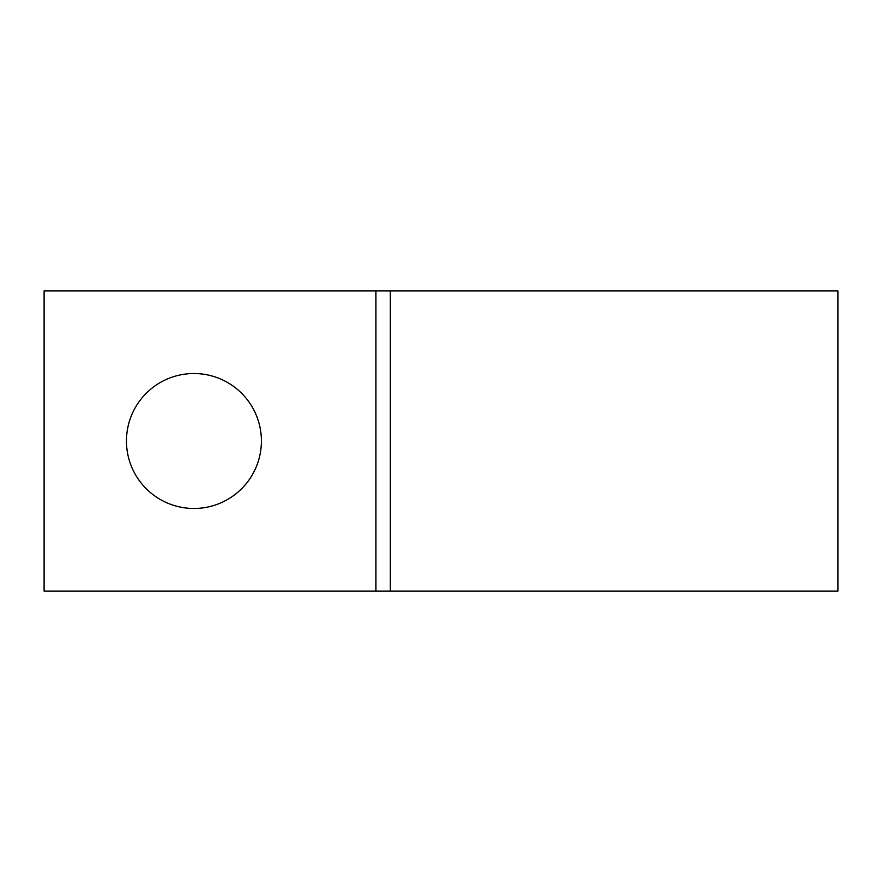 <?xml version="1.0" encoding="UTF-8"?>
<svg xmlns="http://www.w3.org/2000/svg" width="882" height="882" viewBox="0 0 882 882"><rect width="100%" height="100%" fill="white"/><g stroke="black" fill="none" stroke-linecap="round" stroke-linejoin="round"><path stroke-width="1.32" d="M193.93 373.527A67.473 67.473 0 0 0 126.457 441A67.473 67.473 0 0 0 193.93 508.473A67.473 67.473 0 0 0 261.403 441A67.473 67.473 0 0 0 193.93 373.527M837.9 591.072L837.9 290.928L390.34 290.928L390.34 591.072L837.9 591.072M390.34 591.072L390.34 290.928L44.1 290.928L44.1 591.072L390.34 591.072M375.93 591.072L375.93 290.928"/></g></svg>
